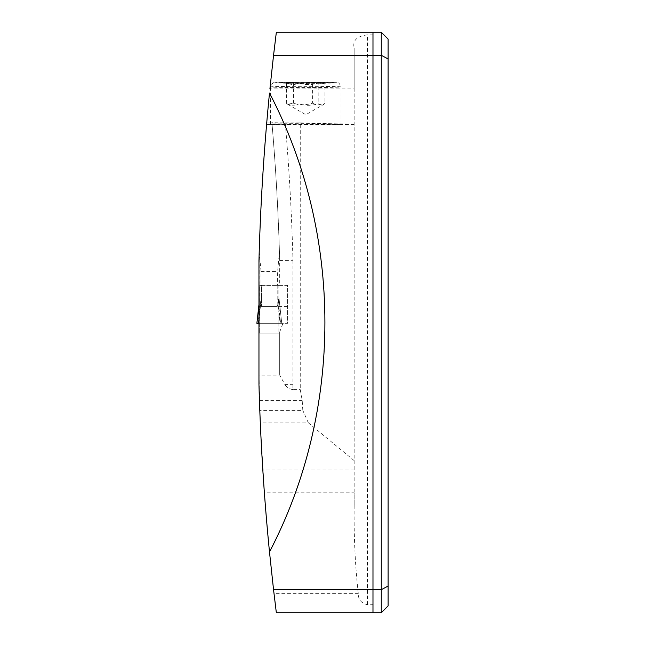 <?xml version="1.0" encoding="UTF-8"?>
<svg xmlns="http://www.w3.org/2000/svg" width="645" height="645" viewBox="0 0 645 645"><rect width="100%" height="100%" fill="white"/><g stroke="black" fill="none" stroke-linecap="round" stroke-linejoin="round"><path stroke-width="0.48" stroke-dasharray="3.23 2.42" d="M279.688 332.038L279.688 374.374L279.688 332.038L282.945 323.33L287.565 323.33L287.565 285.332L279.688 285.332L279.688 260.451L292.959 260.274A2335.271 2335.271 0 0 0 285.243 122.921L271.908 122.687A2322 2322 0 0 1 279.688 260.451L279.688 285.332L277.616 285.332L277.616 271.545L279.43 251.574L279.688 260.451A2322 2322 0 0 0 271.908 122.687L271.851 122.09C275.278 160.033 277.802 203.191 279.43 251.574M292.959 260.274L292.959 384.726L284.905 384.622L279.745 375.164L258.959 375.164L260.298 422.822L308.342 422.822L354.161 460.603L354.161 88.905L269.908 88.905L276.342 32.25L372.979 32.25L372.979 34.854L367.424 34.854C356.822 36.16 352.396 40.611 354.161 48.214L354.161 505.414L354.161 492.853L264.386 492.853C267.086 528.916 270.303 562.521 274.02 593.69L276.342 612.75L372.979 612.75L372.979 34.854M267.433 114.826L269.489 93.041M258.959 375.164L259.209 251.574C260.814 203.667 263.337 160.5 266.788 122.09L266.587 124.461L340.979 124.461A37.321 0.653 180 0 1 305.811 124.896A37.321 0.653 180 0 1 270.642 124.461M259.209 251.574L261.031 271.545L261.031 285.332L277.616 285.332M261.031 271.545L277.616 271.545M282.945 323.33L258.959 323.33L287.565 323.33L287.565 285.332L261.031 285.332M271.851 122.09L266.788 122.09L271.851 122.09M354.161 88.905L354.161 48.214M354.161 460.603L354.161 492.853M354.161 505.414C353.815 536.825 355.202 566.246 358.314 593.69C358.177 599.479 361.208 603.156 367.424 604.72L372.979 604.72M372.979 32.25L372.979 612.75L381.276 612.75L381.276 589.715L372.979 589.715L372.979 32.25M381.276 32.25L381.276 589.715L388.121 586.039L388.121 605.905M388.121 586.039L388.121 39.095M285.243 122.921L300.256 122.921L300.256 389.612L302.199 400.392L302.811 410.414L259.79 410.414M292.959 384.726A2335.271 2335.271 0 0 1 292.822 389.612L300.256 389.612M279.745 375.164L279.688 374.374M300.256 122.921L354.161 124.267M308.342 422.822L302.811 410.414M258.959 333.126L279.688 333.126L258.959 333.126M260.298 422.822L264.386 492.853M292.822 389.612C289.371 388.975 286.735 387.314 284.905 384.622M372.979 612.75L372.979 589.715M293.491 124.824A35.241 0.613 0 0 0 341.052 124.243A35.241 0.613 0 0 0 305.811 123.63A35.241 0.613 0 0 0 270.569 124.243A35.241 0.613 0 0 0 293.491 124.824M287.565 306.448L258.959 306.448M312.599 103.2C316.735 105.256 320.855 105.345 324.967 103.458L321.573 104.99L318.178 103.781C311.777 105.764 305.391 105.788 299.022 103.837L299.022 83.108C294.886 84.987 290.766 84.898 286.654 82.842L287.646 83.487L293.443 82.528C299.844 84.479 306.23 84.455 312.599 82.471L312.599 103.2C306.206 105.183 299.82 105.208 293.443 103.256L287.646 104.224L286.654 103.571C290.782 105.627 294.902 105.716 299.022 103.837M293.443 103.256L293.443 82.528L312.599 82.471L324.967 82.729L324.967 103.458M286.654 103.571L286.396 82.802L293.443 82.528M318.178 83.052L323.564 83.697L324.967 82.729L299.022 83.108C305.416 85.051 311.801 85.035 318.178 83.052L318.178 103.781M324.967 82.729C320.839 84.616 316.719 84.527 312.599 82.471M299.022 83.108L286.654 82.842M261.443 285.332L278.858 285.332L278.858 306.875L278.858 297.095L278.035 304.617L278.858 299.328L278.858 285.332L259.782 285.332L259.782 306.875L259.782 297.095L260.612 304.617L259.782 299.328L259.782 285.332L261.443 285.332L261.443 306.448L260.612 304.617L261.443 306.448L277.197 306.448L278.035 304.617L277.197 306.448L261.443 306.448L261.443 285.332M278.858 323.33L278.858 306.875L280.567 323.33L281.76 323.33L278.858 297.095L281.76 323.33L278.858 323.33L278.858 306.875L280.567 323.33L259.782 323.33L259.782 306.875L258.073 323.33L259.782 323.33L259.782 306.875L258.073 323.33L256.887 323.33L259.782 323.33L259.782 333.126L259.782 323.33L278.858 323.33L278.858 333.126L278.858 323.33M258.959 319.581L260.612 304.617L258.54 323.33L256.879 323.33L280.099 323.33L278.035 304.617L280.099 323.33L281.76 323.33L278.882 297.256L281.76 323.33L258.959 323.33M259.782 333.126L278.858 333.126L259.782 333.126M258.959 304.577L256.879 323.33L281.76 323.33L256.887 323.33L258.959 304.593M367.424 604.72L367.424 34.854M388.121 58.961L381.276 55.285L372.979 55.285M354.161 470.02L262.821 470.02M358.314 593.69L274.02 593.69M302.199 400.392L259.435 400.392M354.161 124.461L340.979 124.461M334.949 82.979A31.097 0.54 0 0 0 300.659 82.254A31.097 0.54 0 0 0 281.825 83.132A31.097 0.54 0 0 0 334.949 82.979M338.835 87.148A35.241 0.613 180 0 1 293.491 87.51A35.241 0.613 180 0 1 270.569 86.938A35.241 0.613 180 0 1 305.811 86.317A35.241 0.613 180 0 1 341.052 86.938A35.241 0.613 180 0 1 338.835 87.148M277.197 285.332L277.197 306.448L277.197 285.332M354.161 124.469L340.649 124.469M270.973 124.469L266.587 124.469M287.638 104.248L305.811 114.729L323.588 104.474M323.588 83.745L325.225 82.802M287.638 83.511L286.396 82.802M341.052 124.243L341.052 86.938C338.423 80.875 337.98 83.503 335.948 82.649L295.45 82.278L273.754 82.882C273.286 82.149 272.222 83.503 270.569 86.938L270.569 124.243"/><path stroke-width="0.97" d="M372.979 589.595L372.979 612.75L276.342 612.75L273.536 589.595L372.979 589.595L372.979 55.406L273.536 55.406L269.908 88.905M273.536 55.406L276.342 32.25L381.276 32.25L372.979 32.25L372.979 55.406M266.587 124.469L267.433 114.826M269.489 551.959C263.974 496.287 260.459 440.479 258.959 384.549L258.959 260.451C260.459 204.521 263.974 148.713 269.489 93.041C343.374 234.361 343.374 410.639 269.489 551.959L273.536 589.595M388.121 39.095L388.121 605.905L381.276 612.75L381.276 32.25L388.121 39.095L381.276 32.25M372.979 612.75L381.276 612.75L388.121 605.905M258.959 304.577L256.879 323.33L258.959 323.33L258.54 323.33L258.959 319.581M256.887 323.33L258.959 304.593M372.979 55.285L381.276 55.285L388.121 58.961M372.979 589.715L381.276 589.715L388.121 586.039"/></g></svg>
